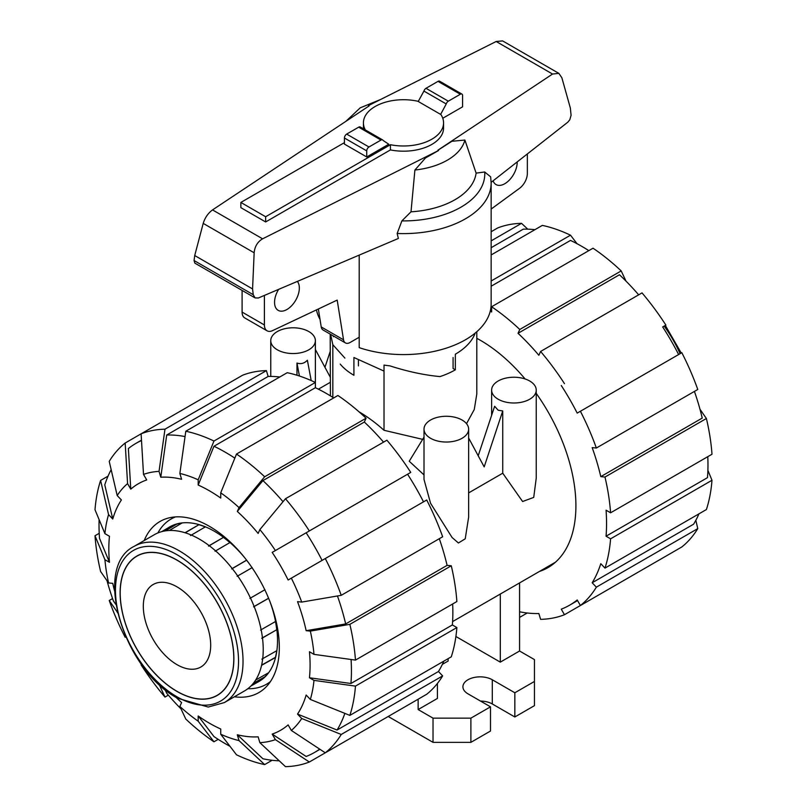 <?xml version="1.0" encoding="UTF-8"?>
<svg xmlns="http://www.w3.org/2000/svg" width="807" height="807" viewBox="0 0 807 807"><rect width="100%" height="100%" fill="white"/><g stroke="black" fill="none" stroke-linecap="round" stroke-linejoin="round"><path stroke-width="1.21" d="M340.231 364.098A70.118 40.481 180 0 0 353.92 375.285L353.92 357.511L384.021 371.089M475.202 333.079A73.306 42.327 180 0 1 455.34 354.202L455.34 369.818L453.08 368.517L453.08 357.511M517.196 161.914A17.532 10.118 -60 0 1 517.196 162.247A17.532 10.118 -60 0 1 509.55 179.88A17.532 10.118 -60 0 1 496.043 184.581A17.532 10.118 -60 0 1 493.087 180.839M297.359 281.401A17.532 10.118 -60 0 1 299.336 288.028A17.532 10.118 -60 0 1 291.69 305.661A17.532 10.118 -60 0 1 278.183 310.362A17.532 10.118 -60 0 1 274.551 302.332A17.532 10.118 -60 0 1 278.627 289.37M321.226 326.936A9.563 5.518 120 0 0 323.103 330.023L345.416 342.904A9.563 5.518 -60 0 1 343.54 339.818L321.226 326.936L318.362 308.99M242.1 290.419L242.1 312.087A12.751 7.364 120 0 0 244.733 317.918L267.046 330.799A12.751 7.364 -60 0 1 264.403 324.969L264.403 295.412M527.344 153.955L527.344 173.495A12.751 7.364 -60 0 1 519.426 188.394L491.15 209.063M343.54 339.818L337.195 300.093L272.635 330.588A12.751 7.364 -60 0 1 267.046 330.799M359.196 337.235L350.198 342.43A9.563 5.518 -60 0 1 345.416 342.904M240.859 207.641L240.859 202.436L265.644 216.75L390.417 144.715L390.417 149.92L265.644 221.955L240.859 207.641M344.418 142.647L240.859 202.436M265.644 221.955L265.644 216.75M390.417 144.715A40.068 23.131 0 0 0 443.568 122.846L443.568 128.051A40.068 23.131 180 0 1 390.417 149.92M443.568 122.846A40.068 23.131 0 0 0 440.703 114.251L446.241 103.962A3.188 1.836 -60 0 1 448.309 101.188L460.333 94.248A3.188 1.836 -60 0 1 461.927 94.086A3.188 1.836 -60 0 1 462.582 95.549L462.582 106.827L442.771 118.266M363.453 128.838A40.068 23.131 180 0 1 363.432 128.051L363.432 122.846A40.068 23.131 0 0 0 365.359 129.937M418.288 101.349A40.068 23.131 0 0 0 363.432 122.846M461.927 94.086L439.613 81.204A3.188 1.836 120 0 0 438.019 81.366L425.995 88.306A3.188 1.836 120 0 0 423.927 91.08L418.228 101.47L440.541 114.352M366.731 156.962L388.772 144.231L383.073 140.428A3.188 1.836 -60 0 0 382.599 139.893L360.285 127.012A3.188 1.836 120 0 0 358.691 127.163L346.667 134.103A3.188 1.836 120 0 0 344.418 138.007L344.418 144.08L366.731 156.962L366.731 150.889A3.188 1.836 -60 0 1 368.981 146.985L381.005 140.045A3.188 1.836 -60 0 1 382.599 139.893M423.927 91.08L446.241 103.962M316.455 309.888A87.65 50.599 0 0 0 320.026 319.411M359.196 255.113L359.196 347.646A87.65 50.599 0 0 0 447.088 347.878A87.65 50.599 0 0 0 491.15 303.977L491.15 183.007A87.65 50.599 0 0 1 397.155 233.475L398.365 238.458L258.371 297.985L255.083 297.914L253.227 294.686L252.571 288.936L254.155 252.793C254.75 246.468 257.574 241.807 262.598 238.822L438.544 150.516L437.898 150.193L552.553 74.042L558.858 73.366L561.864 77.765L570.357 108.077L571.084 115.31L569.772 119.819L567.805 122.19L491.14 182.362M438.544 150.516L425.471 157.99L414.899 170.035L411.005 211.807L401.876 220.906L397.155 233.475M491.15 183.007L490.646 176.844L484.704 172.002L476.11 173.112L464.903 140.045L451.88 141.286L437.959 150.223M369.041 105.959L368.456 105.586L369.102 105.919L212.523 209.911C208.055 213.219 204.958 217.719 203.213 223.388L194.719 255.537L194.063 260.53L194.84 263.132L255.083 297.914M252.571 288.936L194.719 255.537M558.858 73.366L502.62 40.905L496.174 41.49L368.456 105.586M414.899 170.035A62.068 35.831 0 0 0 464.903 140.045M411.005 211.807A72.812 42.035 0 0 0 476.11 173.112M261.861 659.148L276.872 650.634A89.244 51.527 -120 0 0 277.517 640.597A89.244 51.527 60 0 0 276.872 629.813A89.244 51.527 -120 0 0 275.56 621.481A89.244 51.527 60 0 0 269.709 600.973M181.827 523.118A89.063 51.426 -120 0 0 176.713 524.136L165.334 530.875M176.713 524.136L164.85 530.956M177.005 691.337A80.317 46.372 60 0 1 124.53 620.563A80.317 46.372 60 0 1 136.837 556.205A80.317 46.372 60 0 1 177.005 560.179A80.317 46.372 60 0 1 229.47 630.963A80.317 46.372 60 0 1 217.164 695.321A80.317 46.372 60 0 1 177.005 691.337M177.005 664.665A47.653 27.509 60 0 1 145.875 622.681A47.653 27.509 60 0 1 153.179 584.5A47.653 27.509 60 0 1 177.005 586.85A47.653 27.509 60 0 1 208.125 628.845A47.653 27.509 60 0 1 200.822 667.026A47.653 27.509 60 0 1 177.005 664.665M270.506 681.501A95.397 55.078 60 0 1 266.169 684.437A95.397 55.078 60 0 1 247.83 688.724M157.89 532.943A95.397 55.078 60 0 1 170.771 519.204A95.397 55.078 60 0 1 175.482 516.914M161.753 531.631L169.52 527.032A89.244 51.527 60 0 1 176.622 523.985A89.244 51.527 -120 0 1 182.18 522.906A89.244 51.527 60 0 1 198.835 524.56A89.244 51.527 -120 0 1 205.402 526.84A89.244 51.527 60 0 1 223.428 537.25A89.244 51.527 -120 0 1 229.985 542.536A89.244 51.527 60 0 1 244.824 557.869M205.25 526.921A89.063 51.426 -120 0 0 198.895 524.721L185.015 532.731M229.884 542.597A89.063 51.426 -120 0 0 223.428 537.391L208.559 545.986M249.192 563.609A89.063 51.426 -120 0 0 246.599 560.229L246.619 560.169M268.61 598.259L268.549 598.249A89.063 51.426 -120 0 0 266.925 594.325M261.861 638.317L276.74 629.732A89.063 51.426 -120 0 0 275.459 621.541M276.72 650.714A89.063 51.426 60 0 1 275.449 657.322L261.619 665.119M250.896 686.031L258.754 681.602A89.244 51.527 -120 0 0 264.948 676.972A89.244 51.527 -120 0 0 268.66 672.705A89.244 51.527 -120 0 0 275.56 657.453L275.449 657.322M261.569 665.341L275.56 657.453A89.244 51.527 -120 0 0 276.872 650.634M268.307 672.897A89.063 51.426 60 0 1 264.867 676.821L253.337 683.307M253.025 683.69L264.867 676.821M205.402 526.84L190.523 535.576M231.72 568.824L246.639 560.119M229.985 542.536L215.055 551.231M249.988 598.35L264.948 589.705M252.198 567.624L237.228 576.259M260.57 630.065L275.56 621.481M268.66 598.269L253.67 606.834M255.678 680.029L268.66 672.705M182.18 522.906L169.339 530.492M198.895 524.721L185.227 532.802M223.428 537.391L208.559 546.137M252.107 567.664L237.137 576.309M246.599 560.229L231.68 568.935M268.549 598.249L253.549 606.824M264.867 589.766L249.898 598.411M261.74 638.236L276.74 629.732M177.005 691.448A80.448 46.443 60 0 1 124.449 620.553A80.448 46.443 60 0 1 136.776 556.094A80.448 46.443 60 0 1 177.005 560.078A80.448 46.443 -120 0 1 229.551 630.963A80.448 46.443 -120 0 1 217.224 695.432A80.448 46.443 -120 0 1 177.005 691.448M244.551 690.913A90.202 52.082 -120 0 0 258.371 618.636A90.202 52.082 -120 0 0 199.45 539.157A90.202 52.082 60 0 0 154.349 534.688L134.154 546.349A90.202 52.082 60 0 1 179.255 550.808A90.202 52.082 -120 0 1 238.176 630.297A90.202 52.082 -120 0 1 224.356 702.574L244.551 690.913M229.955 746.273A178.488 103.054 60 0 1 225.234 743.651A178.488 103.054 60 0 1 213.966 736.559L198.189 715.98A142.314 82.163 60 0 0 209.457 723.223A142.314 82.163 60 0 0 220.725 728.993L220.725 734.229L236.501 754.797A184.864 106.726 60 0 0 264.656 764.592L239.043 740.604L237.308 734.763L262.921 758.762A178.488 103.054 60 0 0 279.242 760.809M283.015 501.712A178.488 103.054 60 0 0 262.921 480.599L237.308 511.446L239.043 507.613L264.656 476.766L366.075 418.218A184.864 106.726 60 0 0 337.921 395.491L236.501 454.048L220.725 492.825L220.725 498.06A142.314 82.163 60 0 0 209.457 490.827A142.314 82.163 60 0 0 198.189 485.047L213.966 446.261A178.488 103.054 60 0 1 225.234 452.182A178.488 103.054 60 0 1 234.827 458.144M213.966 446.261L315.376 387.703A178.488 103.054 60 0 1 326.643 393.624A178.488 103.054 60 0 1 333.695 397.932M144.191 540.549A98.807 57.045 60 0 1 160.048 521.453A98.807 57.045 60 0 1 209.457 526.346A98.807 57.045 60 0 1 273.997 613.421A98.807 57.045 60 0 1 258.855 692.588A98.807 57.045 60 0 1 234.393 696.784M237.308 511.446A142.314 82.163 60 0 1 258.129 533.427L259.864 529.594A148.69 85.845 60 0 1 275.399 550.545L410.763 472.398A184.864 106.726 60 0 0 386.896 440.198L285.476 498.746L259.864 529.594M185.802 431.241A184.864 106.726 60 0 1 213.966 441.036L315.376 382.478A184.864 106.726 60 0 0 287.221 372.693L185.802 431.241L179.86 473.447L181.595 479.287A142.314 82.163 60 0 0 160.775 477.219L166.716 435.013A178.488 103.054 60 0 1 185.055 436.567M325.282 558.545A184.864 106.726 60 0 1 341.23 595.324L442.65 536.766A184.864 106.726 60 0 0 426.701 499.997L288.129 580.001A142.314 82.163 60 0 0 272.191 552.402L306.146 532.791A178.488 103.054 60 0 1 322.084 560.401M130.774 489.153L127.567 483.605L125.176 443.023L141.114 433.813L143.505 474.395L146.713 479.953A142.314 82.163 60 0 0 130.774 489.153L128.374 448.561A178.488 103.054 60 0 1 135.99 443.346A178.488 103.054 60 0 1 141.507 440.531M337.437 595.969A178.488 103.054 60 0 1 345.678 623.932L306.156 630.691A142.314 82.163 60 0 0 297.531 601.659L301.717 602.083L341.23 595.324M125.176 443.023A184.864 106.726 60 0 0 109.227 461.372L117.197 495.548L121.383 499.967A142.314 82.163 60 0 0 112.758 519.032L104.779 484.846A178.488 103.054 60 0 1 111.164 469.694M351.075 659.49A178.488 103.054 60 0 1 350.934 683.499L309.454 677.769A142.314 82.163 60 0 0 309.454 651.743L313.984 654.366L355.463 660.096L456.873 601.538A184.864 106.726 60 0 0 451.274 565.788L349.855 624.346A184.864 106.726 60 0 1 355.463 660.096M104.92 533.659A148.69 85.845 60 0 1 108.572 514.604L100.603 480.437A184.864 106.726 60 0 0 95.004 509.721L104.92 533.659L109.459 536.282A142.314 82.163 60 0 0 109.459 562.308L99.523 538.35A178.488 103.054 60 0 1 99.11 519.647M344.871 713.388A178.488 103.054 60 0 1 337.054 730.042L297.531 714.084A142.314 82.163 60 0 0 306.156 695.019L310.342 699.437L349.855 715.395L451.274 656.837A184.864 106.726 60 0 0 456.873 627.564L355.463 686.111L313.984 680.382L309.454 677.769M115.835 604.413L113.404 600.922A178.488 103.054 60 0 1 107.018 580.727M114.564 590.916A142.314 82.163 60 0 1 112.758 583.36L108.572 582.947A148.69 85.845 60 0 1 104.92 559.685L95.004 535.737L99.221 533.306M319.673 749.118A178.488 103.054 60 0 1 314.468 752.487A178.488 103.054 60 0 1 306.146 756.472L272.191 734.098A142.314 82.163 60 0 0 288.129 724.898L291.337 730.446L325.282 752.81L426.701 694.262A184.864 106.726 60 0 0 442.65 675.903L341.23 734.461L301.717 718.502L297.531 714.084M410.763 703.462L309.343 762.01L275.399 739.646A148.69 85.845 60 0 1 259.864 742.662L258.129 736.821A142.314 82.163 60 0 1 237.308 734.763M218.183 739.353L213.966 741.784L198.189 721.216A148.69 85.845 60 0 1 179.86 706.438L181.595 702.594A142.314 82.163 60 0 1 175.956 697.258M181.01 708.879A178.488 103.054 60 0 1 166.716 693.253L164.9 689.41M262.921 480.599L364.34 422.041A178.488 103.054 60 0 1 383.547 442.125M166.716 435.013L268.136 376.455A178.488 103.054 60 0 1 279.777 376.99M306.146 532.791L407.565 474.244A178.488 103.054 60 0 1 423.504 501.843M439.301 538.703A178.488 103.054 60 0 1 447.098 565.374L345.678 623.932M452.656 603.969A178.488 103.054 60 0 1 452.354 624.951L350.934 683.499M443.83 661.145A178.488 103.054 60 0 1 438.473 671.495L337.054 730.042M366.075 418.218L364.34 422.041M236.501 454.048A184.864 106.726 60 0 1 264.656 476.766M220.725 492.825A148.69 85.845 60 0 1 239.043 507.613M285.476 498.746A184.864 106.726 60 0 1 309.343 530.945M272.191 552.402L275.399 550.545M291.337 578.145A148.69 85.845 60 0 1 301.717 602.083M349.855 624.346L310.342 631.104A148.69 85.845 60 0 1 313.984 654.366M310.342 631.104L306.156 630.691M447.098 565.374L451.274 565.788M452.354 624.951L456.873 627.564M355.463 686.111A184.864 106.726 60 0 1 349.855 715.395M313.984 680.382A148.69 85.845 60 0 1 310.342 699.437M438.473 671.495L442.65 675.903M341.23 734.461A184.864 106.726 60 0 1 325.282 752.81M301.717 718.502A148.69 85.845 60 0 1 291.337 730.446M259.864 742.662L285.476 766.65A184.864 106.726 60 0 0 309.343 762.01M275.399 739.646L272.191 734.098M272.1 760.285L264.656 764.592M239.043 740.604A148.69 85.845 60 0 1 220.725 734.229M168.33 695.15L164.981 697.087L159.09 684.346M164.981 697.087A184.864 106.726 60 0 1 141.114 664.887L141.679 664.554M159.04 684.457A148.69 85.845 60 0 1 158.485 683.771M117.499 612.795A148.69 85.845 60 0 1 117.197 611.968L109.227 600.509A184.864 106.726 60 0 0 125.176 637.278L125.741 636.955M109.227 600.509L112.576 598.572M109.459 562.308L104.92 559.685M108.572 582.947L100.603 571.487A184.864 106.726 60 0 1 95.004 535.737M100.603 480.437L108.047 476.14M112.758 519.032L108.572 514.604M117.197 495.548A148.69 85.845 60 0 1 127.567 483.605M266.401 370.625A184.864 106.726 60 0 0 242.534 375.265L141.114 433.813A184.864 106.726 60 0 1 164.981 429.183L266.401 370.625L268.136 376.455M143.505 474.395A148.69 85.845 60 0 1 159.04 471.379L164.981 429.183M160.775 477.219L159.04 471.379M179.86 473.447A148.69 85.845 60 0 1 198.189 479.812L213.966 441.036M315.376 340.675A22.314 12.882 0 0 0 308.839 331.566A22.314 12.882 0 0 0 284.528 328.772A22.314 12.882 0 0 0 270.759 340.675A22.314 12.882 0 0 0 277.295 349.784A22.314 12.882 0 0 0 301.606 352.568A22.314 12.882 0 0 0 315.376 340.675L315.376 387.703M198.189 485.047L198.189 479.812M198.189 721.216L198.189 715.98M179.86 706.438L185.802 719.067A184.864 106.726 60 0 0 213.966 741.784M539.419 571.457A135.142 78.027 -120 0 0 547.923 567.654A135.142 78.027 -120 0 0 536.241 393.392M525.105 378.967A135.142 78.027 -120 0 0 480.357 340.282A135.142 78.027 -120 0 0 476.806 338.315M588.817 250.634A178.488 103.054 -120 0 0 581.766 246.337A178.488 103.054 -120 0 0 570.499 240.415L491.15 286.223M534.9 229.692A178.488 103.054 -120 0 0 523.259 229.158L491.15 247.699M638.67 294.837A178.488 103.054 -120 0 0 619.463 274.753L518.044 333.301L519.779 329.478L621.198 270.92L625.99 281.098M678.626 354.555A178.488 103.054 -120 0 0 662.688 326.946L665.886 325.1A184.864 106.726 -120 0 0 642.019 292.901L540.599 351.459L538.864 355.282A178.488 103.054 -120 0 0 518.044 333.301M699.982 409.26L706.397 418.5L604.978 477.048L600.801 476.634L702.221 418.087A178.488 103.054 -120 0 0 694.423 391.405M707.89 470.34L711.996 480.266L610.586 538.824L606.057 536.211L707.477 477.653A178.488 103.054 -120 0 0 707.779 456.681M695.836 520.293L697.773 528.615L596.353 587.163L592.177 582.755L693.596 524.197A178.488 103.054 -120 0 0 698.953 513.847M621.198 270.92A184.864 106.726 -120 0 0 593.034 248.203L491.624 306.751L491.624 311.976A178.488 103.054 -120 0 0 490.283 311.078M600.801 476.634A178.488 103.054 -120 0 0 592.177 447.613L596.353 448.026L697.773 389.478A184.864 106.726 -120 0 0 681.824 352.699L577.207 413.103A178.488 103.054 -120 0 0 561.269 385.504M606.057 536.211A178.488 103.054 -120 0 0 606.057 510.185L610.586 512.798L711.996 454.24A184.864 106.726 -120 0 0 706.397 418.5M592.177 582.755A178.488 103.054 -120 0 0 600.801 563.689L604.978 568.098A184.864 106.726 -120 0 0 610.586 538.824M665.886 556.164L564.466 614.722L561.269 609.174A178.488 103.054 -120 0 0 569.591 605.2A178.488 103.054 -120 0 0 577.207 599.974L580.404 605.522L681.824 546.964A184.864 106.726 -120 0 0 697.773 528.615M519.567 611.787A178.488 103.054 -120 0 0 538.864 613.532L540.599 619.352A184.864 106.726 -120 0 0 564.466 614.722M491.15 280.997L570.499 235.19A184.864 106.726 -120 0 0 542.344 225.395L491.15 254.951M570.499 235.19L577.045 243.714M491.15 240.869L521.524 223.337L527.758 229.168M521.524 223.337A184.864 106.726 -120 0 0 497.657 227.967L491.15 231.73M580.404 605.522A184.864 106.726 -120 0 0 596.353 587.163M604.978 568.098L706.397 509.55A184.864 106.726 -120 0 0 711.996 480.266M610.586 512.798A184.864 106.726 -120 0 0 604.978 477.048M596.353 448.026A184.864 106.726 -120 0 0 580.404 411.257M564.466 383.658A184.864 106.726 -120 0 0 540.599 351.459M519.779 329.478A184.864 106.726 -120 0 0 491.624 306.751M527.223 612.997L519.779 617.294L519.567 616.588M296.976 375.235L296.976 363.039C300.87 364.34 304.33 363.412 307.376 360.245L311.199 380.561M478.208 455.773L494.63 406.264L498.161 410.208L502.741 410.955L502.741 473.205L522.593 501.51L533.72 497.415L536.241 478.127L536.241 390.114A22.314 12.882 0 0 0 529.705 381.005A22.314 12.882 0 0 0 505.394 378.211A22.314 12.882 0 0 0 491.624 390.114A22.314 12.882 0 0 0 498.161 399.223A22.314 12.882 0 0 0 522.472 402.017A22.314 12.882 0 0 0 536.241 390.114M424.008 429.153L424.008 479.449L430.545 503.245L452.071 537.492L458.406 542.99L465.225 538.814L468.635 517.166L468.635 429.153A22.314 12.882 0 0 0 462.098 420.043A22.314 12.882 0 0 0 437.787 417.249A22.314 12.882 0 0 0 424.008 429.153A22.314 12.882 0 0 0 430.545 438.262A22.314 12.882 0 0 0 454.855 441.056A22.314 12.882 0 0 0 468.635 429.153M468.635 492.906L502.741 473.205M424.008 437.142L409.24 461.241L424.008 474.92M358.964 411.772A134.184 77.472 60 0 1 384.021 430.292L422.656 439.361M466.517 423.675L474.274 409.512L476.806 393.937L476.806 331.717M330.194 334.108L330.416 395.874M468.635 437.979L484.18 466.89L502.741 410.955M330.194 351.489L324.949 367.296M296.976 363.039L299.417 376.012M384.021 430.292L384.021 365.077A73.306 42.327 180 0 0 389.892 365.864C407.606 371.553 424.311 375.124 440.017 376.587A73.306 42.327 180 0 0 455.34 369.818M358.429 359.993L358.429 365.914M344.902 358.106L332.827 344.7L330.618 334.36M332.827 397.367L332.827 344.7M519.567 582.926L519.567 651.007L534.446 659.591L534.446 681.451L514.836 692.769L492.3 679.766A17.209 9.936 0 0 0 473.538 677.608A17.209 9.936 0 0 0 462.915 686.787A17.209 9.936 0 0 0 467.959 693.818L490.495 706.831L470.885 718.149L433.026 718.149L418.147 709.555L437.414 698.438L437.414 683.458M500.3 594.053L500.3 662.133L455.905 636.501M519.567 651.007L500.3 662.133M448.127 658.663L448.127 661.024L442.367 664.353M330.194 377.04L315.376 349.492M418.147 699.195L418.147 709.555M514.836 692.769L514.836 716.979L534.446 705.651L534.446 681.451M514.836 716.979L492.3 703.966A17.209 9.936 0 0 0 480.498 701.061M470.885 718.149L470.885 742.349L490.495 731.031L490.495 706.831M470.885 742.349L433.026 742.349L433.026 718.149M433.026 742.349L388.217 716.485M264.403 324.969L242.1 312.087M366.731 150.889L344.418 138.007M438.019 81.366L460.333 94.248M425.995 88.306L448.309 101.188M368.981 146.985L346.667 134.103M381.005 140.045L358.691 127.163M254.155 252.793L203.213 223.388M253.227 294.686L194.063 260.53M552.553 74.042L496.174 41.49M262.598 238.822L212.523 209.911M401.876 220.906A81.275 46.927 0 0 0 484.704 172.002M177.005 696.804A87.015 50.236 -120 0 0 238.529 661.286A87.015 50.236 -120 0 0 177.005 554.712A87.015 50.236 60 0 0 115.472 590.24A87.015 50.236 60 0 0 177.005 696.804M680.099 353.698A90.202 52.082 -120 0 0 664.171 326.099M492.3 703.966L492.3 679.766M333.382 336.69L333.382 335.954M380.531 99.533L360.215 107.835L345.89 121.332M136.837 556.205L139.107 554.893M217.164 695.321L219.423 694.01M266.169 684.437L269.952 682.308M170.771 519.204L174.514 516.994M224.356 702.574L208.236 707.053L177.661 698.267C123.471 669.971 92.018 566.827 134.154 546.349M665.321 325.423L681.259 353.032M135.99 443.346L141.487 440.168M314.468 752.487L319.976 749.32M577.56 600.6L569.591 605.2M491.624 415.333L491.624 390.114M555.468 562.197L452.586 621.592M330.194 382.377L318.402 389.176M270.759 376.425L270.759 340.675"/></g></svg>
